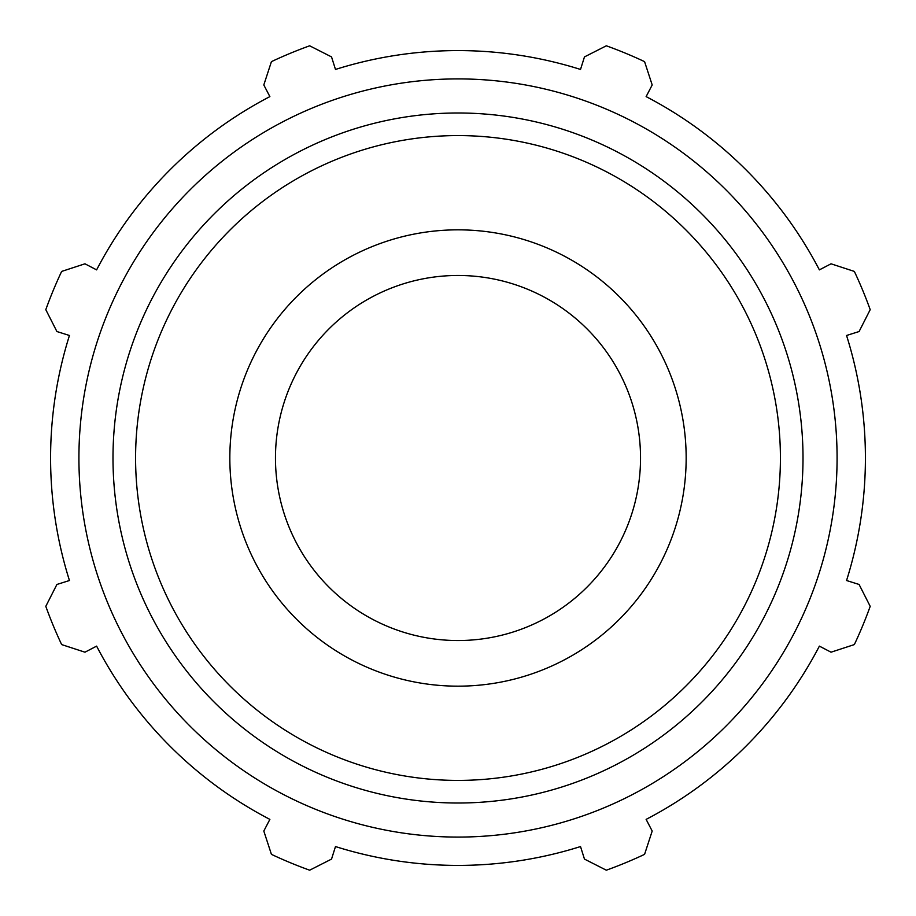 <?xml version="1.0" encoding="UTF-8"?>
<svg xmlns="http://www.w3.org/2000/svg" width="916" height="916" viewBox="0 0 916 916"><rect width="100%" height="100%" fill="white"/><g stroke="black" fill="none" stroke-linecap="round" stroke-linejoin="round"><path stroke-width="1.37" d="M823.266 267.85L819.385 269.876A407.414 407.414 0 0 0 646.123 96.615L648.15 92.734M581.832 65.265L580.515 69.444A407.414 407.414 0 0 0 335.485 69.444L334.168 65.265M267.85 92.734L269.876 96.615A407.414 407.414 0 0 0 96.615 269.876L92.734 267.85M65.265 334.168L69.444 335.485A407.414 407.414 0 0 0 69.444 580.515L65.265 581.832M92.734 648.15L96.615 646.123A407.414 407.414 0 0 0 269.876 819.385L267.85 823.266M334.168 850.735L335.485 846.556A407.414 407.414 0 0 0 580.515 846.556L581.832 850.735M648.15 823.266L646.123 819.385A407.414 407.414 0 0 0 819.385 646.123L823.266 648.15M850.735 581.832L846.556 580.515A407.414 407.414 0 0 0 846.556 335.485L850.735 334.168M846.556 335.485L859.093 331.535L870.2 309.665A438.077 438.077 0 0 0 854.353 271.422L831.041 263.808L819.385 269.876A407.414 407.414 0 0 0 646.123 96.615L652.192 84.959L644.578 61.647A438.077 438.077 0 0 0 606.335 45.8L584.465 56.907L580.515 69.444A407.414 407.414 0 0 0 335.485 69.444L331.535 56.907L309.665 45.8A438.077 438.077 0 0 0 271.422 61.647L263.808 84.959L269.876 96.615A407.414 407.414 0 0 0 96.615 269.876L84.959 263.808L61.647 271.422A438.077 438.077 0 0 0 45.8 309.665L56.907 331.535L69.444 335.485A407.414 407.414 0 0 0 69.444 580.515L56.907 584.465L45.8 606.335A438.077 438.077 0 0 0 61.647 644.578L84.959 652.192L96.615 646.123A407.414 407.414 0 0 0 269.876 819.385L263.808 831.041L271.422 854.353A438.077 438.077 0 0 0 309.665 870.2L331.535 859.093L335.485 846.556A407.414 407.414 0 0 0 580.515 846.556L584.465 859.093L606.335 870.2A438.077 438.077 0 0 0 644.578 854.353L652.192 831.041L646.123 819.385A407.414 407.414 0 0 0 819.385 646.123L831.041 652.192L854.353 644.578A438.077 438.077 0 0 0 870.2 606.335L859.093 584.465L846.556 580.515A407.414 407.414 0 0 0 846.556 335.485M458 837.075A379.075 379.075 0 0 0 786.294 268.457A379.075 379.075 0 0 0 129.706 268.457A379.075 379.075 0 0 0 458 837.075M458 686.164A228.164 228.164 0 0 0 655.593 343.912A228.164 228.164 0 0 0 260.407 343.912A228.164 228.164 0 0 0 458 686.164M458 640.536A182.536 182.536 0 0 0 616.079 366.732A182.536 182.536 0 0 0 299.921 366.732A182.536 182.536 0 0 0 458 640.536M458 803.011A345.011 345.011 0 0 0 756.788 285.494A345.011 345.011 0 0 0 159.212 285.494A345.011 345.011 0 0 0 458 803.011M458 780.409A322.409 322.409 0 0 1 178.78 296.795A322.409 322.409 0 0 1 737.22 296.795A322.409 322.409 0 0 1 458 780.409"/></g></svg>
